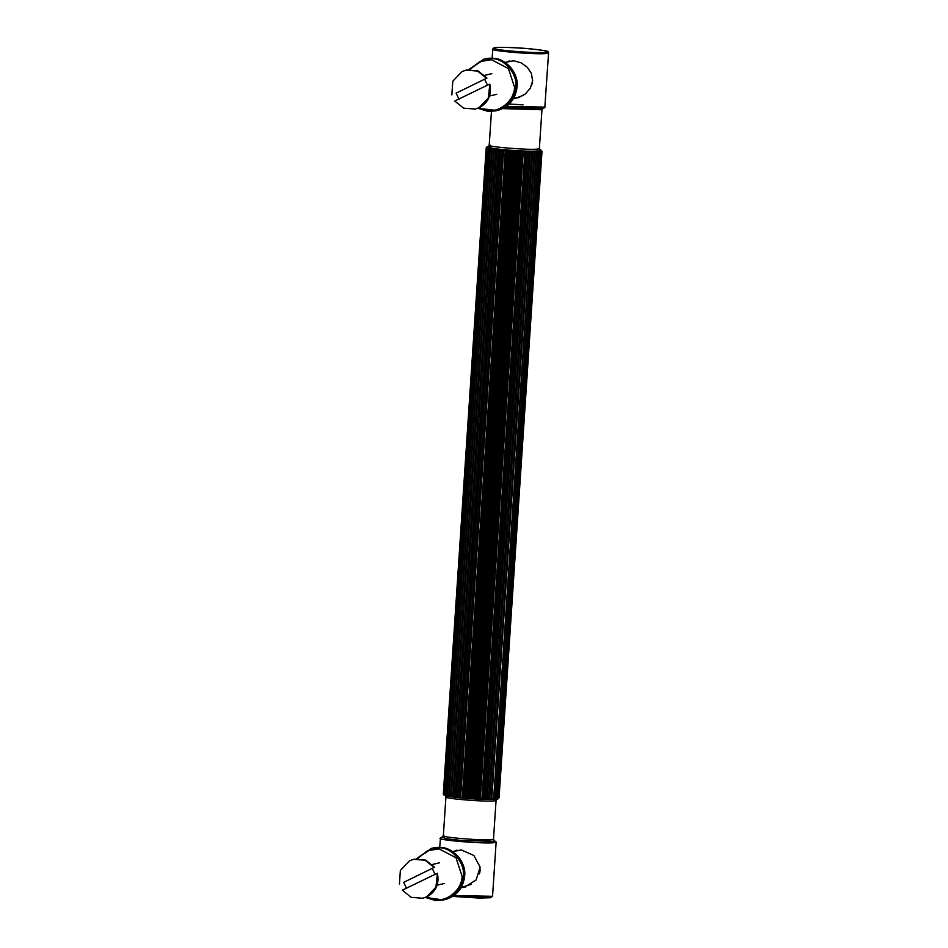 <?xml version="1.0" encoding="UTF-8"?>
<svg xmlns="http://www.w3.org/2000/svg" width="948" height="948" viewBox="0 0 948 948"><rect width="100%" height="100%" fill="white"/><g stroke="black" fill="none" stroke-linecap="round" stroke-linejoin="round"><path stroke-width="1.42" d="M496.385 799.164L497.084 798.24L540.005 152.107L539.448 150.922L540.704 152.012L497.783 798.157L495.164 799.283L538.227 151.04L539.542 152.154L496.634 798.287M497.499 799.01L496.562 799.164M493.304 798.465L491.763 799.425L534.826 151.182L536.212 152.32L493.624 799.377L495.709 798.358L493.624 799.377L536.675 151.123L538.049 152.261L495.129 798.394M496.515 799.176L495.271 799.294M495.235 799.294L489.63 799.448L489.666 798.489L532.693 151.206L534.091 152.355L491.171 798.489L489.63 799.448L489.666 798.489L487.248 799.437L487.118 798.465L530.039 152.332L530.311 151.182L531.698 152.355L488.777 798.489M493.624 799.377L491.763 799.425L491.976 798.489L491.171 798.489M491.763 799.425L489.63 799.448L532.693 151.206L527.704 151.135L529.067 152.308L486.146 798.453L484.653 799.389L484.345 798.406L527.704 151.135L524.931 151.052L526.223 152.237L483.314 798.37L481.868 799.294L524.931 151.052L522.004 150.933L523.225 152.118L480.316 798.263L478.941 799.188L478.325 798.169L521.234 152.036L522.004 150.933L518.971 150.779L520.108 151.976L477.188 798.121L475.849 799.034L460.645 797.908M530.311 151.182L487.248 799.437L489.63 799.448L487.248 799.437L487.118 798.465L486.146 798.453M487.236 799.437L484.653 799.389L484.345 798.406L483.314 798.37M487.248 799.437L484.653 799.389L527.704 151.135M484.618 799.389L481.868 799.294L480.316 798.263M484.653 799.389L481.868 799.294L524.931 151.052M481.833 799.306L478.941 799.188L477.188 798.121M481.868 799.294L478.941 799.188L522.004 150.933M518.971 150.779L475.908 799.034L478.941 799.188L475.908 799.034L475.138 798.003L518.058 151.87L518.971 150.779L515.866 150.602L516.897 151.798L473.988 797.943L472.815 798.856L471.903 797.813L514.823 151.68L515.866 150.602L512.75 150.4L513.662 151.597L470.741 797.73L469.687 798.654L468.668 797.588L511.576 151.455L512.75 150.4L509.645 150.175L510.427 151.372L467.506 797.505L466.582 798.417L465.456 797.339L508.377 151.206L509.645 150.175L506.599 149.926L507.239 151.111L464.319 797.256L463.548 798.169L462.328 797.078L505.237 150.945L506.599 149.926L503.661 149.654L460.61 797.908L450.632 796.735L449.245 795.562L492.166 149.429L493.695 148.481L450.644 796.723L447.397 795.254L490.306 149.12L491.822 148.172L448.771 796.427L445.868 794.957L488.777 148.812L490.246 147.888L446.804 795.147L447.195 796.13L446.804 795.147L447.397 795.254M475.908 799.034L472.815 798.856L515.866 150.602M472.815 798.856L469.687 798.654L512.75 150.4M469.687 798.654L466.582 798.417L509.645 150.175M465.456 797.339L463.548 798.169L506.599 149.926M462.328 797.078L460.61 797.908L459.318 796.794L502.227 150.661L503.661 149.654L500.864 149.369L457.813 797.624L456.462 796.498L499.383 150.365L500.864 149.369L498.257 149.073L455.194 797.327L453.808 796.19L496.728 150.057L498.257 149.073L495.851 148.777L452.8 797.031L451.39 795.882L494.311 149.737L495.851 148.777L489.002 147.604L488.315 148.706L445.394 794.851L445.939 795.846L444.671 794.661L487.592 148.528L489.002 147.604L488.09 147.331L487.248 148.421L444.339 794.554L445.039 795.573L443.854 794.388L486.762 148.244L488.09 147.331L487.533 147.07L486.561 148.149L443.64 794.294L444.482 795.325L443.391 794.128L486.3 147.995L487.331 146.845L486.229 147.912L443.32 794.045L444.482 795.325M466.582 798.417L460.61 797.908L503.661 149.654M459.318 796.794L458.275 796.687L457.813 797.624L500.864 149.369M456.462 796.498L455.49 796.391L455.194 797.327L498.257 149.073M453.808 796.19L452.919 796.083L452.8 797.031L495.851 148.777M450.62 796.723L448.736 796.427L448.546 795.455L449.245 795.562M451.39 795.882L450.596 795.763L450.644 796.723L460.61 797.908M448.712 796.427L444.825 795.55M445.868 794.957L445.939 795.846M444.766 795.526L444.079 795.23M443.309 794.116L486.217 147.758L488.03 146.454L487.047 146.703M486.217 147.758L487.331 146.845M486.514 147.556L487.509 146.632L486.514 147.556M488.03 146.454L487.177 147.367L488.907 146.3M541.225 150.246L540.265 149.891L541.983 151.431L540.858 150.578L541.936 151.656L499.015 797.789L497.795 798.832L498.79 797.92L541.699 151.775L540.324 150.768L541.509 151.846L498.589 797.979L497.273 799.01L498.115 798.098L541.035 151.964L540.324 150.768L532.693 151.206M541.912 151.336L540.822 150.139M497.795 798.832L499.075 797.706L497.961 798.619L499.075 797.706L541.995 151.573L541.024 150.377M498.257 798.773L497.57 798.986M454.068 851.34L456.983 850.143M465.788 886.901L462.565 887.162M452.551 851.565L461.392 849.965L473.858 855.475L480.138 867.088L476.157 879.898L464.639 887.21L461.072 887.707M509.396 60.968L506.481 62.165M514.977 97.988L518.212 97.727M504.976 62.39L513.804 60.791L521.092 62.817L527.218 67.201L531.378 73.387L532.622 80.77L530.406 88.046L525.453 93.864L518.781 97.549L513.496 98.533M403.718 882.327L434.516 867.242L403.718 882.327L406.585 888.442M436.874 873.475L402.308 890.196L411.195 897.341L422.772 898.242L426.647 896.855L435.95 887.127L437.395 873.345C439.469 883.714 436.068 891.511 427.169 896.737L422.772 898.242M432.276 868.51L435.144 874.625M399.44 884.093L400.352 870.43L409.654 860.701L414.051 859.196L425.628 860.097L434.516 867.242M413.541 859.326L425.119 860.215L433.994 867.361M456.13 93.153L486.94 78.068L456.13 93.153L459.01 99.267M489.286 84.301L454.732 101.021L463.619 108.167L475.185 109.067L479.072 107.681L488.374 97.952L489.808 84.171C491.882 94.539 488.481 102.337 479.593 107.562L475.185 109.067M484.689 79.336L487.568 85.45M451.852 94.918L452.777 81.255L462.079 71.527L466.475 70.022L478.053 70.922L486.94 78.068M465.954 70.152L477.531 71.041L486.419 78.186M445.726 836.622L442.171 836.977L445.536 838.625L462.245 840.58L494.465 841.291L493.967 840.272M494.145 840.414L493.505 839.039L492.853 839.383C486.893 841.231 435.357 836.989 444.008 835.366M446.579 796.604C437.929 798.228 489.464 802.482 495.437 800.633L496.894 799.01M493.624 799.354L492.818 799.188M539.353 149.618L540.265 149.891M540.005 149.879L539.376 148.516L538.725 148.86C532.752 150.708 481.217 146.454 489.867 144.831M502.701 108.617L541.948 109.755L539.376 148.516M523.047 104.896L509.206 104.007M493.481 48.775C483.859 50.588 541.201 55.316 547.837 53.254L548.56 52.875L544.816 107.622L541.912 108.7L534.34 108.925L505.118 107.243L543.133 108.487M467.506 797.505L468.668 797.588M470.741 797.73L471.903 797.813M473.988 797.943L475.138 798.003M491.467 149.322L492.166 149.429M493.505 149.63L494.311 149.737M495.828 149.938L496.728 150.057M498.399 150.246L499.383 150.365M501.184 150.554L502.227 150.661M504.146 150.839L505.237 150.945M507.239 151.111L508.377 151.206M510.427 151.372L511.576 151.455M513.662 151.597L514.823 151.68M516.897 151.798L518.058 151.87M520.108 151.976L521.234 152.036M523.225 152.118L524.315 152.166M526.223 152.237L527.266 152.273M529.067 152.308L530.039 152.332M531.698 152.355L532.586 152.355M534.091 152.355L534.885 152.355M536.212 152.32L536.912 152.308M453.974 895.564L492.545 896.298L496.148 842.049L495.425 842.428C488.789 844.49 431.447 839.762 441.069 837.949M544.958 107.124L506.386 106.389M490.72 897.661L452.717 896.417L479.131 898.064L490.471 897.744L492.545 896.298M546.878 52.116C540.49 54.095 485.329 49.545 494.583 47.803C496.42 46.997 514.136 47.388 526.792 48.526C542.185 49.912 548.868 51.109 546.878 52.116M510.462 61.229L505.118 62.485M532.658 79.94L531.864 84.716M523.651 95.179L518.959 97.04L523.616 95.203M485.115 58.871L492.996 58.278C505.841 58.148 519.066 73.849 517.051 86.825L511.304 101.685L497.368 110.525C509.017 107.053 515.594 99.149 517.075 86.813C517.312 75.224 512.453 66.597 502.464 60.945C496.894 58.207 491.111 57.508 485.115 58.871L468.715 69.631M477.887 108.285L488.208 111.426L496.1 110.833L510.024 101.993L515.771 87.133C517.798 74.157 504.561 58.456 491.716 58.575L483.836 59.179L468.691 69.631M469.864 69.536L479.806 61.608L491.408 59.688L508.436 68.564L514.503 87.098C514.776 99.741 500.224 112.575 488.042 110.43L478.953 107.847M458.038 850.392L452.706 851.66M480.186 869.778L479.439 873.89M432.703 848.045L440.583 847.453C453.428 847.322 466.653 863.024 464.627 875.999L458.879 890.859L444.956 899.699C456.604 896.227 463.169 888.312 464.662 875.988C464.899 864.398 460.029 855.771 450.051 850.119C444.47 847.382 438.687 846.683 432.703 848.045L416.291 858.805L431.423 848.341L439.303 847.749C452.149 847.619 465.373 863.32 463.359 876.308L457.611 891.167L444.956 899.699M435.796 900.6L443.676 900.008L425.451 897.46L435.796 900.6M417.452 858.71L427.394 850.783L438.995 848.863L456.012 857.739L462.079 876.272C462.351 888.916 447.811 901.749 435.63 899.605L426.541 897.021M445.299 795.585L445.927 796.96L443.356 835.709L442.55 836.977L445.785 836.634M493.505 839.039L496.077 800.29M491.455 111.485L489.215 145.186L488.41 146.454L491.645 146.111M541.948 109.755L542.754 108.487M539.625 149.666L540.479 149.914M442.775 836.835L440.488 837.842L439.742 847.394M548.56 52.875L547.944 51.702C549.224 51.168 542.185 50.102 526.815 48.526C509.906 47.353 499.584 47.045 495.863 47.59L493.754 47.981L492.759 49.166L492.154 58.219M496.148 842.049L493.932 840.236M532.622 80.592L532.207 83.495M513.615 98.308L518.959 97.04M477.863 108.285L497.368 110.525M480.245 869.115L479.783 872.67M471.203 884.365L461.202 887.482M439.398 862.822L432.264 864.517M444.304 883.489L437.17 885.183M491.822 73.648L484.677 75.342M496.728 94.314L489.583 96.009"/></g></svg>
